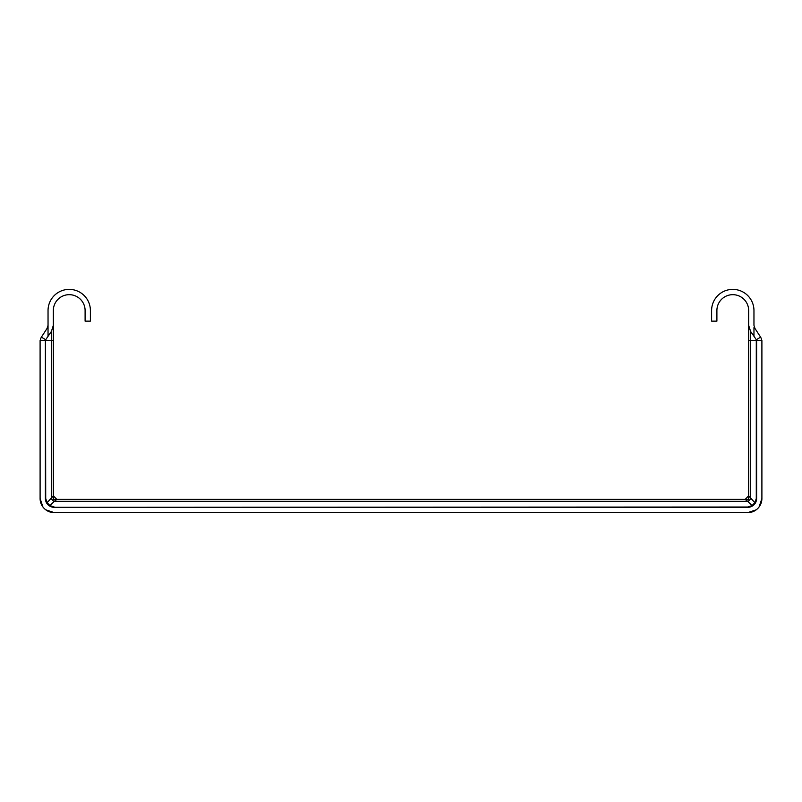 <?xml version="1.0" encoding="UTF-8"?>
<svg xmlns="http://www.w3.org/2000/svg" width="802" height="802" viewBox="0 0 802 802"><rect width="100%" height="100%" fill="white"/><g stroke="black" fill="none" stroke-linecap="round" stroke-linejoin="round"><path stroke-width="1.2" d="M753.96 336.259L756.286 339.707L760.627 337.171L754.913 328.379L753.96 325.331L753.96 310.554A21.173 21.173 0 0 0 732.777 289.382A21.173 21.173 0 0 0 711.605 310.554L711.605 321.141L716.898 321.141L716.898 310.554A15.88 15.88 0 0 1 732.777 294.675A15.88 15.88 0 0 1 748.667 310.554L748.667 325.331L750.582 331.406L753.96 336.259L753.96 327.647M48.04 336.259L48.04 310.554A21.173 21.173 0 0 1 69.223 289.382A21.173 21.173 0 0 1 90.395 310.554L90.395 321.141L85.102 321.141L85.102 310.554A15.88 15.88 0 0 0 69.223 294.675A15.88 15.88 0 0 0 53.333 310.554L53.333 325.331L51.418 331.406L45.714 339.707L45.714 340.559L51.418 340.559L51.418 331.406M748.667 325.331L748.667 339.677M750.582 331.406L750.582 340.559L756.286 340.559L756.286 498.503L754.893 502.724L748.667 495.857L745.138 499.385L747.685 501.3A3.529 2.506 135 0 0 750.582 498.413L750.582 340.559L748.667 340.559L748.667 499.385L53.333 499.385L53.333 325.331M53.333 337.913L53.333 340.559L51.418 340.559L51.418 498.413A3.529 2.506 -135 0 0 54.315 501.3L56.862 499.385L53.333 495.857L47.107 502.724L45.714 498.503L45.483 340.559A1.674 1.674 0 0 1 45.714 339.707L41.373 337.171L47.087 328.379L48.04 329.051M756.517 340.559L756.286 339.707A1.674 1.674 0 0 1 756.517 340.559L761.9 340.559L761.9 498.503A14.115 14.115 0 0 1 747.785 512.618L756.216 509.831M54.215 507.014L50.005 505.611L54.315 501.3L747.685 501.3L751.995 505.611L747.785 507.014L54.215 507.325L747.785 507.325A8.822 8.822 0 0 0 756.607 498.503L756.607 340.559M753.048 505.581A1.764 1.143 -126.7 0 1 751.995 505.611L754.893 502.724A1.764 1.143 36.7 0 1 754.862 503.776L752.707 505.831M47.138 503.776A1.764 1.143 -36.7 0 1 47.107 502.724L50.005 505.611A1.764 1.143 126.7 0 1 48.952 505.581L46.897 503.425M754.913 328.379L753.96 329.051M47.087 328.379L48.04 325.331M54.215 507.325A8.822 8.822 0 0 1 45.393 498.503L45.393 340.559L40.1 340.559L40.1 498.503A14.115 14.115 0 0 0 54.215 512.618L747.785 512.618M40.461 340.559A6.697 6.697 0 0 1 41.373 337.171M760.627 337.171A6.697 6.697 0 0 1 761.539 340.559M759.103 506.934L761.9 498.503M45.784 509.831L54.215 512.618M40.1 498.503L42.897 506.934"/></g></svg>
